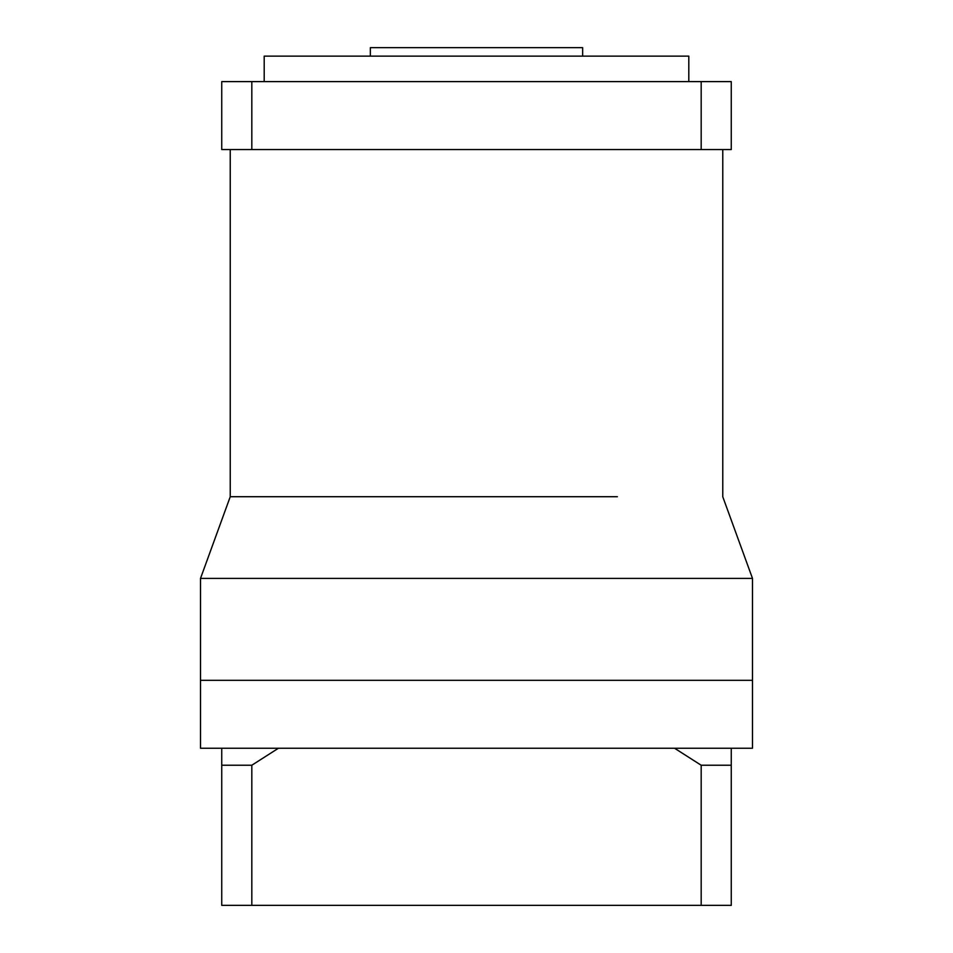 <?xml version="1.0" encoding="UTF-8"?>
<svg xmlns="http://www.w3.org/2000/svg" width="953" height="953" viewBox="0 0 953 953"><rect width="100%" height="100%" fill="white"/><g stroke="black" fill="none" stroke-linecap="round" stroke-linejoin="round"><path stroke-width="1.43" d="M221.739 837.413L221.739 769.476M722.755 496.716L752.489 578.4L752.489 680.311L200.511 680.311L200.511 748.248L278.431 748.248L251.818 765.235L221.739 765.235L221.739 748.248M221.739 765.235L221.739 905.35L731.261 905.35L731.261 765.235L701.182 765.235L674.569 748.248L278.431 748.248M230.245 496.716L200.511 578.4L200.511 680.311L752.489 680.311L752.489 748.248L731.261 748.248L731.261 765.235M251.818 905.35L251.818 765.235M701.182 905.35L701.182 765.235M674.569 748.248L731.261 748.248M264.195 81.613L264.195 56.144L688.805 56.144L688.805 81.613M370.348 56.144L370.348 47.65L582.652 47.65L582.652 56.144M230.233 149.55L230.233 496.716L617.377 496.716M752.489 578.4L200.511 578.4M722.767 149.55L722.767 496.716M701.182 149.55L221.739 149.55L221.739 81.613L731.261 81.613L731.261 149.55L701.182 149.55L701.182 81.613M251.818 149.55L251.818 81.613"/></g></svg>
